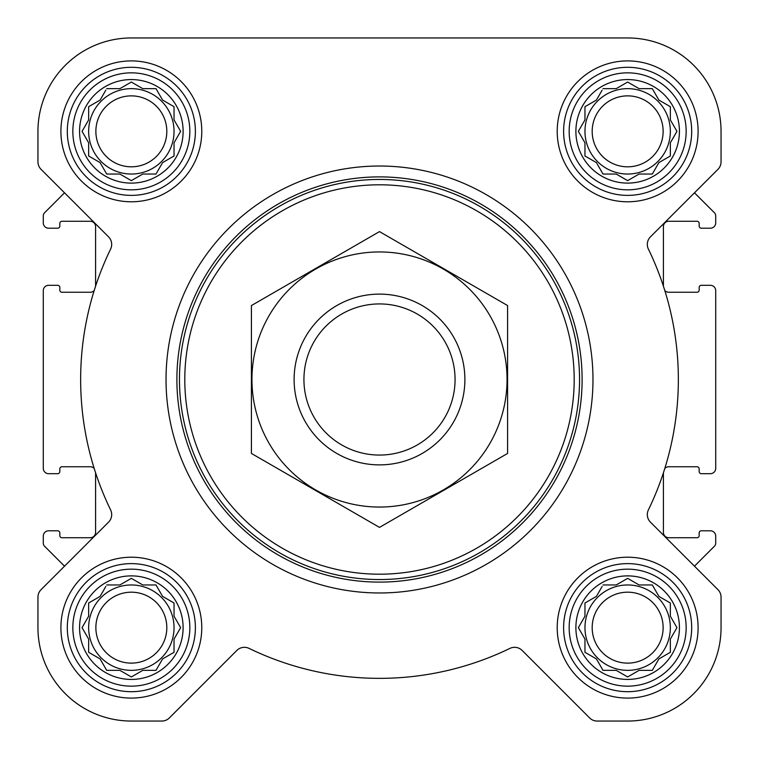 <?xml version="1.0" encoding="UTF-8"?>
<svg xmlns="http://www.w3.org/2000/svg" width="759" height="759" viewBox="0 0 759 759"><rect width="100%" height="100%" fill="white"/><g stroke="black" fill="none" stroke-linecap="round" stroke-linejoin="round"><path stroke-width="1.14" d="M603.007 584.961L616.213 584.961L627.655 578.358L639.097 584.961L652.304 584.961L658.907 596.403L670.349 603.007L670.349 616.213L676.952 627.655L670.349 639.097L670.349 652.304L658.907 658.907L652.304 670.349L639.097 670.349L627.655 676.952L616.213 670.349L603.007 670.349L596.403 658.907L584.961 652.304L584.961 639.097L578.358 627.655L584.961 616.213L584.961 603.007L596.403 596.403L602.134 586.479M575.891 627.655A51.764 51.764 0 0 1 653.537 582.827A51.764 51.764 0 0 1 653.537 672.493A51.764 51.764 0 0 1 575.891 627.655M106.696 584.961L119.903 584.961L131.345 578.358L142.787 584.961L155.993 584.961L162.597 596.403L174.039 603.007L174.039 616.213L180.642 627.655L174.039 639.097L174.039 652.304L162.597 658.907L155.993 670.349L142.787 670.349L131.345 676.952L119.903 670.349L106.696 670.349L100.093 658.907L88.651 652.304L88.651 639.097L82.048 627.655L88.651 616.213L88.651 603.007L100.093 596.403L105.814 586.479M79.572 627.655A51.764 51.764 0 0 1 157.227 582.827A51.764 51.764 0 0 1 157.227 672.493A51.764 51.764 0 0 1 79.572 627.655M106.696 88.651L119.903 88.651L131.345 82.048L142.787 88.651L155.993 88.651L162.597 100.093L174.039 106.696L174.039 119.903L180.642 131.345L174.039 142.787L174.039 155.993L162.597 162.597L155.993 174.039L142.787 174.039L131.345 180.642L119.903 174.039L106.696 174.039L100.093 162.597L88.651 155.993L88.651 142.787L82.048 131.345L88.651 119.903L88.651 106.696L100.093 100.093L105.814 90.169M79.572 131.345A51.764 51.764 0 0 1 157.227 86.507A51.764 51.764 0 0 1 157.227 176.173A51.764 51.764 0 0 1 79.572 131.345M603.007 88.651L616.213 88.651L627.655 82.048L639.097 88.651L652.304 88.651L658.907 100.093L670.349 106.696L670.349 119.903L676.952 131.345L670.349 142.787L670.349 155.993L658.907 162.597L652.304 174.039L639.097 174.039L627.655 180.642L616.213 174.039L603.007 174.039L596.403 162.597L584.961 155.993L584.961 142.787L578.358 131.345L584.961 119.903L584.961 106.696L596.403 100.093L602.134 90.169M575.891 131.345A51.764 51.764 0 0 1 653.537 86.507A51.764 51.764 0 0 1 653.537 176.173A51.764 51.764 0 0 1 575.891 131.345M94.211 290.488A5.332 5.332 0 0 1 90.245 292.243L61.963 292.243A2.135 2.135 0 0 1 59.828 290.109L59.828 287.443A2.135 2.135 0 0 0 57.693 285.308L48.623 285.308A5.341 5.341 0 0 0 43.282 290.64L43.282 468.36A5.332 5.332 0 0 0 48.623 473.692L57.693 473.692A2.135 2.135 0 0 0 59.828 471.557L59.828 468.891A2.135 2.135 0 0 1 61.963 466.757L90.245 466.757A5.341 5.341 0 0 1 94.211 468.512M95.587 286.181L95.587 226.599A5.332 5.332 0 0 0 90.245 221.267L61.963 221.267A2.135 2.135 0 0 0 59.828 223.402L59.828 226.068A2.135 2.135 0 0 1 57.693 228.203L48.623 228.203A5.332 5.332 0 0 1 43.282 222.871L43.282 215.831M41.081 169.38L108.556 236.855A10.673 10.673 0 0 1 110.615 249.066A298.856 298.856 0 0 0 110.615 509.934A10.673 10.673 0 0 1 108.556 522.145L41.081 589.62A10.673 10.673 0 0 0 37.95 597.172L37.95 627.655A93.395 93.395 0 0 0 131.345 721.05L161.828 721.05A10.673 10.673 0 0 0 169.38 717.919L236.855 650.444A10.673 10.673 0 0 1 249.066 648.385A298.856 298.856 0 0 0 509.934 648.385A10.673 10.673 0 0 1 522.145 650.444L589.62 717.919A10.673 10.673 0 0 0 597.172 721.05L627.655 721.05A93.395 93.395 0 0 0 721.05 627.655L721.05 597.172A10.673 10.673 0 0 0 717.919 589.62L650.444 522.145A10.673 10.673 0 0 1 648.385 509.934A298.856 298.856 0 0 0 648.385 249.066A10.673 10.673 0 0 1 650.444 236.855L717.919 169.38A10.673 10.673 0 0 0 721.05 161.828L721.05 131.345A93.395 93.395 0 0 0 627.655 37.95L131.345 37.95A93.395 93.395 0 0 0 37.95 131.345L37.95 161.828A10.673 10.673 0 0 0 41.081 169.38L64.524 192.824L44.534 212.814A4.269 4.269 0 0 0 43.291 215.831M43.291 543.169A4.269 4.269 0 0 0 44.534 546.186L64.524 566.176L41.081 589.62M95.587 472.819L95.587 532.401A5.341 5.341 0 0 1 90.245 537.733L61.963 537.733A2.135 2.135 0 0 1 59.828 535.598L59.828 532.932A2.135 2.135 0 0 0 57.693 530.797L48.623 530.797A5.341 5.341 0 0 0 43.282 536.129L43.282 543.169M715.709 215.831A4.269 4.269 0 0 0 714.466 212.814L694.476 192.824L717.919 169.38M663.413 286.181L663.413 226.599A5.332 5.332 0 0 1 668.755 221.267L697.037 221.267A2.135 2.135 0 0 1 699.172 223.402L699.172 226.068A2.135 2.135 0 0 0 701.307 228.203L710.377 228.203A5.332 5.332 0 0 0 715.718 222.871L715.718 215.831M664.789 290.488A5.332 5.332 0 0 0 668.755 292.243L697.037 292.243A2.135 2.135 0 0 0 699.172 290.109L699.172 287.443A2.135 2.135 0 0 1 701.307 285.308L710.377 285.308A5.341 5.341 0 0 1 715.718 290.64L715.718 468.36A5.332 5.332 0 0 1 710.377 473.692L701.307 473.692A2.135 2.135 0 0 1 699.172 471.557L699.172 468.891A2.135 2.135 0 0 0 697.037 466.757L668.755 466.757A5.332 5.332 0 0 0 664.789 468.512M663.413 472.819L663.413 532.401A5.341 5.341 0 0 0 668.755 537.733L697.037 537.733A2.135 2.135 0 0 0 699.172 535.598L699.172 532.932A2.135 2.135 0 0 1 701.307 530.797L710.377 530.797A5.341 5.341 0 0 1 715.718 536.129L715.718 543.169M717.919 589.62L694.476 566.176L714.466 546.186A4.269 4.269 0 0 0 715.709 543.169M60.9 131.345A70.445 70.445 0 0 1 166.563 70.34A70.445 70.445 0 0 1 166.563 192.35A70.445 70.445 0 0 1 60.9 131.345M60.9 627.655A70.445 70.445 0 0 1 166.563 566.65A70.445 70.445 0 0 1 166.563 688.66A70.445 70.445 0 0 1 60.9 627.655M557.21 627.655A70.445 70.445 0 0 1 662.882 566.65A70.445 70.445 0 0 1 662.882 688.66A70.445 70.445 0 0 1 557.21 627.655M557.21 131.345A70.445 70.445 0 0 1 662.882 70.34A70.445 70.445 0 0 1 662.882 192.35A70.445 70.445 0 0 1 557.21 131.345M37.95 597.172L37.95 627.655M131.345 721.05L161.828 721.05M249.066 648.385A298.856 298.856 0 0 0 509.934 648.385M522.145 650.444L589.62 717.919M597.172 721.05L627.655 721.05M721.05 627.655L721.05 597.172M37.95 131.345L37.95 161.828M721.05 161.828L721.05 131.345M627.655 37.95L508.416 37.95M367.992 37.95L315.459 37.95M221.533 37.95L131.345 37.95M184.798 379.5A194.702 194.702 0 0 1 476.851 210.888A194.702 194.702 0 0 1 476.851 548.112A194.702 194.702 0 0 1 184.798 379.5M179.466 379.5A200.034 200.034 0 0 1 479.517 206.258A200.034 200.034 0 0 1 479.517 552.742A200.034 200.034 0 0 1 179.466 379.5M176.894 379.5A202.606 202.606 0 0 1 480.808 204.038A202.606 202.606 0 0 1 480.808 554.962A202.606 202.606 0 0 1 176.894 379.5M166.031 379.5A213.469 213.469 0 0 1 486.234 194.627A213.469 213.469 0 0 1 486.234 564.373A213.469 213.469 0 0 1 166.031 379.5M569.165 131.345A58.49 58.49 0 0 1 656.905 80.682A58.49 58.49 0 0 1 656.905 181.999A58.49 58.49 0 0 1 569.165 131.345M563.614 131.345A64.041 64.041 0 0 1 659.675 75.881A64.041 64.041 0 0 1 659.675 186.799A64.041 64.041 0 0 1 563.614 131.345M72.845 131.345A58.49 58.49 0 0 1 160.585 80.682A58.49 58.49 0 0 1 160.585 181.999A58.49 58.49 0 0 1 72.845 131.345M67.304 131.345A64.041 64.041 0 0 1 163.365 75.881A64.041 64.041 0 0 1 163.365 186.799A64.041 64.041 0 0 1 67.304 131.345M72.845 627.655A58.49 58.49 0 0 1 160.585 577.001A58.49 58.49 0 0 1 160.585 678.318A58.49 58.49 0 0 1 72.845 627.655M67.304 627.655A64.041 64.041 0 0 1 163.365 572.201A64.041 64.041 0 0 1 163.365 683.119A64.041 64.041 0 0 1 67.304 627.655M569.165 627.655A58.49 58.49 0 0 1 656.905 577.001A58.49 58.49 0 0 1 656.905 678.318A58.49 58.49 0 0 1 569.165 627.655M563.614 627.655A64.041 64.041 0 0 1 659.675 572.201A64.041 64.041 0 0 1 659.675 683.119A64.041 64.041 0 0 1 563.614 627.655M584.961 106.696L584.961 119.903L584.088 121.421M584.088 141.269L584.961 142.787M584.961 155.993L586.479 156.866M602.134 172.521L603.007 174.039L616.213 174.039L617.731 174.912M637.579 174.912L639.097 174.039M652.304 174.039L653.186 172.521M668.831 156.866L670.349 155.993L670.349 142.787M676.079 132.863L676.952 131.345M671.222 121.421L670.349 119.903M670.349 106.696L668.831 105.814M653.186 90.169L652.304 88.651L639.097 88.651L637.579 87.778M617.731 87.778L616.213 88.651M596.403 100.093L594.885 100.966M670.349 131.345A42.694 42.694 0 0 0 627.655 88.651A42.694 42.694 0 0 0 584.961 131.345A42.694 42.694 0 0 0 627.655 174.039A42.694 42.694 0 0 0 670.349 131.345M592.181 131.345A35.474 35.474 0 0 1 645.397 100.624A35.474 35.474 0 0 1 645.397 162.065A35.474 35.474 0 0 1 592.181 131.345M88.651 106.696L88.651 119.903L87.778 121.421M87.778 141.269L88.651 142.787M88.651 155.993L90.169 156.866M105.814 172.521L106.696 174.039L119.903 174.039L121.421 174.912M141.269 174.912L142.787 174.039M155.993 174.039L156.866 172.521M172.521 156.866L174.039 155.993L174.039 142.787M179.769 132.863L180.642 131.345M174.912 121.421L174.039 119.903M174.039 106.696L172.521 105.814M156.866 90.169L155.993 88.651L142.787 88.651L141.269 87.778M121.421 87.778L119.903 88.651M100.093 100.093L98.575 100.966M174.039 131.345A42.694 42.694 0 0 0 131.345 88.651A42.694 42.694 0 0 0 88.651 131.345A42.694 42.694 0 0 0 131.345 174.039A42.694 42.694 0 0 0 174.039 131.345M88.651 603.007L88.651 616.213L87.778 617.731M87.778 637.579L88.651 639.097M88.651 652.304L90.169 653.186M105.814 668.831L106.696 670.349L119.903 670.349L121.421 671.222M141.269 671.222L142.787 670.349M155.993 670.349L156.866 668.831M172.521 653.186L174.039 652.304L174.039 639.097L174.912 637.579M180.642 627.655L179.769 626.137M174.039 603.007L172.521 602.134M156.866 586.479L155.993 584.961L142.787 584.961L141.269 584.088M121.421 584.088L119.903 584.961M100.093 596.403L98.575 597.276M174.039 627.655A42.694 42.694 0 0 0 131.345 584.961A42.694 42.694 0 0 0 88.651 627.655A42.694 42.694 0 0 0 131.345 670.349A42.694 42.694 0 0 0 174.039 627.655M584.961 603.007L584.961 616.213L584.088 617.731M584.088 637.579L584.961 639.097M584.961 652.304L586.479 653.186M602.134 668.831L603.007 670.349L616.213 670.349L617.731 671.222M637.579 671.222L639.097 670.349M652.304 670.349L653.186 668.831M668.831 653.186L670.349 652.304L670.349 639.097L671.222 637.579M676.952 627.655L676.079 626.137M670.349 603.007L668.831 602.134M653.186 586.479L652.304 584.961L639.097 584.961L637.579 584.088M617.731 584.088L616.213 584.961M596.403 596.403L594.885 597.276M670.349 627.655A42.694 42.694 0 0 0 627.655 584.961A42.694 42.694 0 0 0 584.961 627.655A42.694 42.694 0 0 0 627.655 670.349A42.694 42.694 0 0 0 670.349 627.655M95.871 131.345A35.474 35.474 0 0 1 149.077 100.624A35.474 35.474 0 0 1 149.077 162.065A35.474 35.474 0 0 1 95.871 131.345M95.871 627.655A35.474 35.474 0 0 1 149.077 596.935A35.474 35.474 0 0 1 149.077 658.376A35.474 35.474 0 0 1 95.871 627.655M592.181 627.655A35.474 35.474 0 0 1 645.397 596.935A35.474 35.474 0 0 1 645.397 658.376A35.474 35.474 0 0 1 592.181 627.655M303.932 379.5A75.568 75.568 0 0 1 417.279 314.055A75.568 75.568 0 0 1 417.279 444.945A75.568 75.568 0 0 1 303.932 379.5M294.113 379.5A85.388 85.388 0 0 1 422.194 305.554A85.388 85.388 0 0 1 422.194 453.446A85.388 85.388 0 0 1 294.113 379.5M379.5 251.95A127.55 127.55 0 0 1 489.963 443.275A127.55 127.55 0 0 1 269.037 443.275A127.55 127.55 0 0 1 379.5 251.95M507.581 453.446L507.581 305.554L379.5 231.609L251.419 305.554L251.419 453.446L379.5 527.391L507.581 453.446"/></g></svg>
